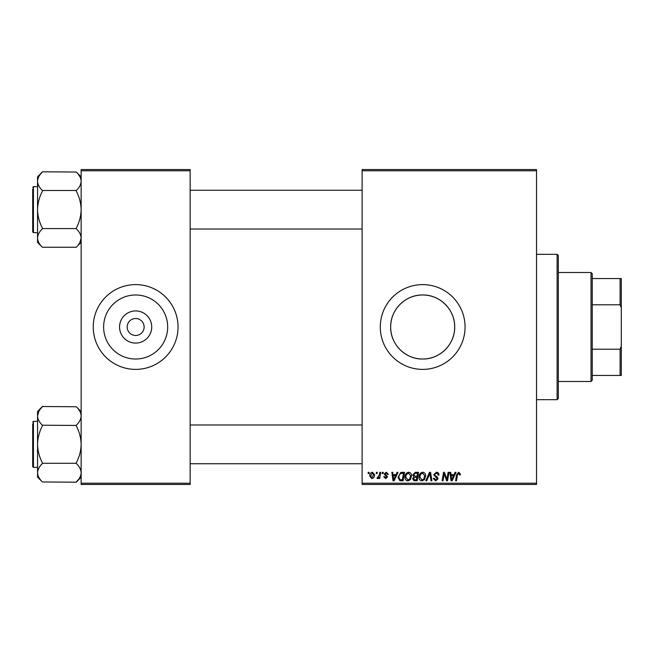<?xml version="1.0" encoding="UTF-8"?>
<svg xmlns="http://www.w3.org/2000/svg" width="654" height="654" viewBox="0 0 654 654"><rect width="100%" height="100%" fill="white"/><g stroke="black" fill="none" stroke-linecap="round" stroke-linejoin="round"><path stroke-width="0.98" d="M151.728 327A16.08 16.08 0 0 1 135.648 343.08A16.08 16.08 0 0 1 119.559 327A16.08 16.08 0 0 1 135.648 310.92A16.08 16.08 0 0 1 151.728 327M127.17 327A8.477 8.477 0 0 0 135.648 335.477A8.477 8.477 0 0 0 144.125 327A8.477 8.477 0 0 0 135.648 318.523A8.477 8.477 0 0 0 127.17 327M103.626 327A32.021 32.021 0 0 0 135.648 359.021A32.021 32.021 0 0 0 167.669 327A32.021 32.021 0 0 0 135.648 294.979A32.021 32.021 0 0 0 103.626 327M93.252 327A42.387 42.387 0 0 0 135.648 369.387A42.387 42.387 0 0 0 178.035 327A42.387 42.387 0 0 0 135.648 284.613A42.387 42.387 0 0 0 93.252 327M454.702 327C455.012 344.274 439.938 359.348 422.672 359.021C405.423 359.348 390.324 344.249 390.659 327C390.332 309.726 405.447 294.652 422.664 294.979C439.954 294.652 455.021 309.743 454.702 327A32.021 32.021 0 0 1 422.68 359.021A32.021 32.021 0 0 1 390.659 327A32.021 32.021 0 0 1 422.68 294.979A32.021 32.021 0 0 1 454.702 327M380.293 327A42.387 42.387 0 0 0 422.68 369.387A42.387 42.387 0 0 0 465.068 327A42.387 42.387 0 0 0 422.68 284.613A42.387 42.387 0 0 0 380.293 327M536.525 484.442L362.12 484.442L362.12 483.232L536.525 483.232L536.525 484.442M536.525 170.768L362.12 170.768L362.12 169.558L536.525 169.558L536.525 483.232M382.377 472.335L383.26 472.335L383.081 473.545L382.173 473.545L382.377 472.335M376.434 472.335L377.317 472.335L377.129 473.545L376.23 473.545L376.434 472.335M408.644 472.221C410.598 472.58 411.57 473.798 411.554 475.891L410.393 479.644L407.883 480.919C405.872 480.551 404.891 479.292 404.949 477.15C404.932 474.452 406.167 472.809 408.644 472.221M397.068 472.335L398.016 472.335L394.084 480.813L393.005 480.813L391.844 472.335L392.727 472.335L393.013 474.649L396.022 474.649L397.068 472.335M415.208 472.335L418.601 472.335L417.17 480.813L413.827 480.674L412.658 478.753L413.827 476.684L412.772 474.968L415.208 472.335M429.465 472.335L430.594 472.335L431.893 480.813L431.002 480.813L429.891 473.545L426.71 480.813L425.762 480.813L429.465 472.335M460.441 474.093L460.367 474.869L459.484 474.976L458.65 473.218L457.498 474.812L456.476 480.813L455.585 480.813L456.631 474.6L458.707 472.221L460.441 474.093M448.104 472.335L448.996 472.335L447.54 480.813L446.617 480.813L444.189 473.619L443.011 480.813L442.112 480.813L443.551 472.335L444.475 472.335L446.919 479.513L448.104 472.335M362.12 170.768L362.12 483.232M455.086 472.335L456.042 472.335L452.102 480.813L451.031 480.813L449.87 472.335L450.753 472.335L451.039 474.649L454.048 474.649L455.086 472.335M436.349 472.221C438.123 472.319 438.998 473.275 438.973 475.09L438.09 475.196L437.869 473.946L436.292 473.218L434.567 474.632L434.796 475.376L437.093 476.815L438.09 478.671L435.719 480.919L433.242 478.466L434.125 478.188L435.752 479.93L437.207 478.728L433.692 474.714L436.349 472.221M422.737 472.221C424.691 472.58 425.664 473.798 425.648 475.891L424.487 479.644L421.969 480.919C419.958 480.551 418.985 479.292 419.042 477.15C419.026 474.452 420.26 472.809 422.737 472.221M388.329 474.314L387.446 474.534L386.179 472.997L385.026 473.937L387.552 476.856L385.705 478.605L383.702 476.733L384.585 476.627L385.746 477.837L386.678 476.987L384.143 474.011L386.22 472.221L388.329 474.314M401.997 472.335L404.507 472.335L403.077 480.813L399.88 480.698L398.016 477.338L400.64 472.54L401.997 472.335M372.469 472.221L374.562 474.681C374.644 476.831 373.72 478.139 371.774 478.605L369.723 476.03C369.665 473.962 370.581 472.695 372.469 472.221M379.835 472.335L380.726 472.335L379.68 478.499L378.789 478.499L379.018 477.224L377.587 478.605L376.982 478.385L379.385 474.796L379.835 472.335M368.292 472.335L369.167 472.335L368.987 473.545L368.079 473.545L368.292 472.335M190.142 484.442L81.145 484.442L81.145 483.232L190.142 483.232L190.142 484.442M190.142 170.768L81.145 170.768L81.145 169.558L190.142 169.558L190.142 483.232M81.145 170.768L81.145 483.232M452.396 478.148L453.565 475.638L451.162 475.638L451.693 479.881L452.396 478.148M423.792 478.99L424.773 475.85L422.672 473.218C420.792 473.782 419.876 475.123 419.925 477.24L422.002 479.93L423.792 478.99M416.443 479.823L416.892 477.175L414.023 477.526L413.541 478.712L414.938 479.823L416.443 479.823M417.064 476.186L417.546 473.324L415.02 473.365L413.647 474.992L415.192 476.186L417.064 476.186M394.37 478.148L395.539 475.638L393.136 475.638L393.667 479.881L394.37 478.148M402.357 479.823L403.453 473.324L402.316 473.324C399.986 473.545 398.842 474.902 398.899 477.395L399.962 479.676L402.357 479.823M409.706 478.99L410.679 475.85L408.587 473.218C406.698 473.782 405.782 475.123 405.832 477.24L407.908 479.93L409.706 478.99M371.815 477.837L373.679 474.771L372.461 472.997L370.597 476.038L371.815 477.837M591.02 272.497L592.23 273.707L592.23 380.293L591.02 381.503L591.02 272.497L558.32 272.497M592.23 349.203L620.09 349.203L621.3 346.113L621.3 375.445L620.09 375.445L620.09 349.203M592.23 278.555L621.3 278.555L621.3 346.113M621.3 307.887L620.09 304.797L620.09 278.555M592.23 304.797L620.09 304.797M592.23 375.445L620.09 375.445M557.11 254.332L558.32 255.542L558.32 398.458L557.11 399.668L557.11 254.332L536.525 254.332M37.67 239.462L37.548 238.023C37.719 234.786 39.338 231.704 42.387 228.786L42.387 228.107C39.354 222.344 37.736 216.188 37.548 209.64L37.548 242.413L42.387 247.253C39.354 244.367 37.736 241.293 37.548 238.023M81.145 238.121L79.821 242.724L81.145 238.023C80.965 241.252 79.355 244.334 76.297 247.253L42.387 247.253M79.788 242.781L78.3 244.997M42.387 190.723L42.387 191.181C39.338 197.018 37.719 203.173 37.548 209.64L37.548 176.874L42.387 171.806L76.297 172.035C79.347 174.937 80.957 178.019 81.145 181.264C80.957 184.526 79.338 187.6 76.297 190.502L42.387 190.502C39.346 187.592 37.728 184.518 37.548 181.264C37.736 178.011 39.346 174.929 42.387 172.035L40.466 174.193M81.145 181.052L80.794 178.853M32.7 219.94L32.7 230.233M32.7 187.363L33.428 186.635L33.428 232.652L32.7 231.925L32.7 189.055M76.297 190.723L76.297 191.181C79.338 196.944 80.949 203.1 81.145 209.64C80.965 216.114 79.355 222.27 76.297 228.107L76.297 228.565L42.387 228.565M76.297 228.565L76.297 228.786C79.338 231.671 80.949 234.745 81.145 238.023M81.145 242.413L78.218 245.095M79.821 176.555L78.235 174.209M76.297 172.035L81.145 176.874M37.548 415.879L38.872 411.276L37.548 415.977C37.719 412.748 39.338 409.666 42.387 406.747L40.466 408.905M38.905 411.219L40.393 409.003M81.014 414.538L80.794 413.565M40.466 465.656L42.093 463.8M37.548 472.948L37.899 475.147M76.297 425.435L42.387 425.214C39.354 422.329 37.736 419.255 37.548 415.977L37.548 411.587L42.387 406.518L76.297 406.747C79.338 409.633 80.949 412.707 81.145 415.977C80.965 419.214 79.355 422.296 76.297 425.214L76.297 425.893C79.338 431.656 80.949 437.812 81.145 444.36C80.965 450.827 79.355 456.983 76.297 462.819L76.297 463.498C79.347 466.408 80.957 469.482 81.145 472.736C80.957 475.989 79.338 479.071 76.297 481.965L78.218 479.807M32.7 423.767L32.7 433.218L32.7 423.767M37.548 421.348L33.428 421.348L33.428 467.365L32.7 466.637L32.7 433.218M81.145 477.126L76.297 482.194L42.387 481.965C39.346 479.063 37.728 475.981 37.548 472.736C37.736 469.474 39.346 466.4 42.387 463.498L42.387 462.819C39.354 457.056 37.736 450.9 37.548 444.36C37.719 437.886 39.338 431.73 42.387 425.893L42.387 425.435M38.872 477.445L40.458 479.791M76.297 463.277L42.387 463.277M37.548 415.977L37.548 477.126L42.387 481.965M76.297 406.747L81.145 411.587M591.02 381.503L558.32 381.503M557.11 399.668L536.525 399.668M362.12 190.265L190.142 190.265M362.12 229.023L190.142 229.023M33.428 186.635L37.548 186.635M33.428 232.652L37.548 232.652M190.142 463.735L362.12 463.735M190.142 424.977L362.12 424.977M33.428 467.365L37.548 467.365M33.428 421.348L32.7 422.075"/></g></svg>
